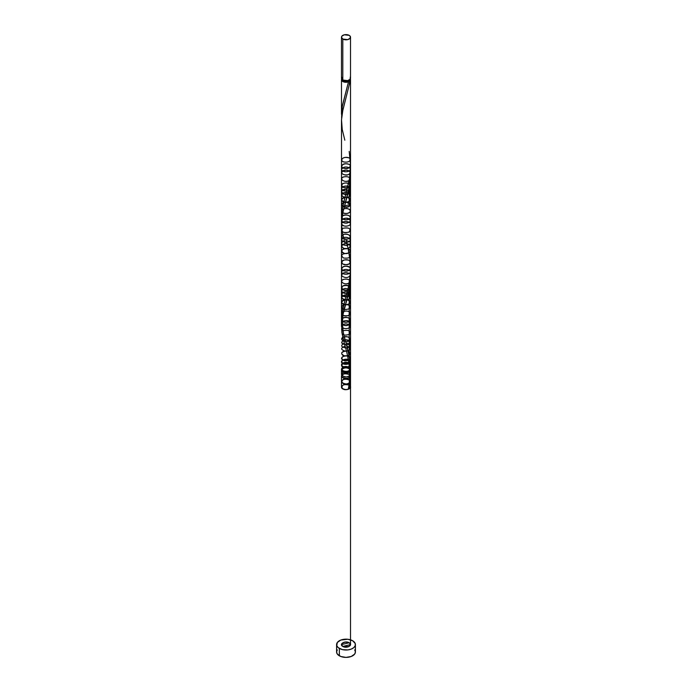 <?xml version="1.0" encoding="UTF-8"?>
<svg xmlns="http://www.w3.org/2000/svg" width="692" height="692" viewBox="0 0 692 692"><rect width="100%" height="100%" fill="white"/><g stroke="black" fill="none" stroke-linecap="round" stroke-linejoin="round"><path stroke-width="1.04" d="M341.822 77.201L341.822 79.191L342.808 80.038L342.808 39.055A4.515 2.612 180 0 1 341.485 37.212A4.515 2.612 180 0 1 344.27 34.799A4.515 2.612 180 0 1 349.192 35.361L344.27 34.799L341.822 36.209L341.485 37.212L342.808 39.055L347.73 39.617L350.178 38.207L350.178 36.209L349.192 35.361A4.515 2.612 180 0 1 350.515 37.212A4.515 2.612 180 0 1 347.73 39.617A4.515 2.612 180 0 1 342.808 39.055L342.808 80.038A4.515 2.612 0 0 0 347.73 80.601A4.515 2.612 0 0 0 350.515 78.196L350.178 77.201M342.384 79.666L343.448 81.146L343.448 80.35L343.448 81.146A3.616 2.085 0 0 0 348.552 81.146A3.616 2.085 0 0 0 349.607 79.762M337.307 649.883L336.589 651.968A9.411 5.432 0 0 0 339.348 655.808L339.348 648.43A9.411 5.432 180 0 1 336.589 644.589A9.411 5.432 180 0 1 342.402 639.572A9.411 5.432 180 0 1 352.652 640.749A9.411 5.432 180 0 1 355.411 644.589A9.411 5.432 180 0 1 349.598 649.606A9.411 5.432 180 0 1 339.348 648.43L339.348 655.808A9.411 5.432 0 0 0 349.598 656.985A9.411 5.432 0 0 0 355.411 651.968L354.693 649.883M341.614 118.142L342.28 106.447L348.491 81.846A4.515 2.612 180 0 1 342.808 81.518A4.515 2.612 180 0 1 341.485 79.666A4.515 2.612 180 0 1 341.666 78.931M342.393 79.762A3.616 2.085 0 0 0 343.448 81.146L346 81.76L348.552 81.146L348.491 81.846L347.081 82.201L344.062 82.028L341.822 80.67L341.485 79.666L341.485 114.258M341.502 218.629L342.376 208.43L349.495 178.908L350.498 164.203M345.706 201.882L350.515 204.486L342.808 206.328L341.485 204.486L341.485 216.613M349.192 253.869L348.508 250.331M341.563 322.342L342.315 311.184L348.69 285.822L350.429 272.233L350.515 204.486M341.485 319.739L341.502 119.984L342.583 111.412L349.045 85.609L349.763 81.111L348.552 81.146L349.616 79.666M342.652 329.989L342.168 327.463M344.901 338.829L344.27 336.546M346.882 345.991L345.559 341.156M349.2 356.371L349.192 289.706L349.192 356.328L347.522 348.508M349.598 167.819C345.464 166.331 342.765 166.945 341.511 169.67C342.843 173.26 352.081 171.824 350.117 168.329C346.666 166.34 343.803 166.59 341.519 169.073C341.424 172.749 350.982 172.55 350.429 168.891L350.429 176.313L349.192 187.247L349.192 206.328L349.192 187.247L342.808 212.851L341.485 224.07M350.334 78.931A4.515 2.612 180 0 1 350.515 79.666A4.515 2.612 180 0 1 349.763 81.111A0.9 0.519 0 0 0 348.491 81.846L342.722 104.233L341.857 109.172L341.606 118.098M350.515 166.054L350.515 79.666M348.656 388.48A0.9 0.519 180 0 1 349.763 388.489A4.515 2.612 180 0 1 348.491 389.224L348.552 388.523L349.763 388.489L350.394 381.967L350.446 374.251L349.763 388.489L348.491 389.224L350.42 374.969L349.815 360.385C350.706 363.75 348.387 364.84 342.86 363.655C340.62 360.515 342.428 359.139 348.275 359.529C342.428 359.139 340.62 360.515 342.86 363.655C348.387 364.84 350.706 363.75 349.815 360.385C352.92 363.17 345.204 365.982 342.185 363.17C339.08 360.394 346.796 357.574 349.815 360.385L350.515 361.778C348.811 364.615 346 365.047 342.082 363.075C341.113 360.134 343.18 358.949 348.275 359.529M350.515 381.629C348.448 384.631 345.533 384.934 341.77 382.546C341.891 379.311 344.434 378.438 349.408 379.917C345.429 378.42 342.782 378.991 341.485 381.629C342.903 384.345 345.602 384.873 349.59 383.212L349.867 381.188L349.59 383.212C345.187 384.7 342.514 383.991 341.58 381.102C343.734 377.425 352.998 379.873 349.59 383.212C345.187 384.7 342.514 383.991 341.58 381.102C343.734 377.425 352.998 379.873 349.59 383.212L350.515 381.629L350.29 377.036C347.021 379.441 344.106 379.303 341.545 376.63C342.505 373.628 345.196 372.971 349.616 374.649C344.728 372.962 342.099 373.758 341.718 377.036C345.429 379.527 348.361 379.251 350.515 376.214L350.515 644.589L349.192 642.747L341.485 644.589L342.808 646.432C346.727 648.923 353.517 645.013 349.192 642.747C345.273 640.256 338.483 644.166 342.808 646.432L350.515 644.589L350.178 645.584L347.73 647.003L342.808 646.432L341.822 645.584L341.822 643.595L344.27 642.176L347.73 642.176L350.178 643.595L350.515 644.589C349.901 648.101 340.836 647.513 341.597 644.01C344.14 641.718 347.003 641.579 350.178 643.595C350.394 646.311 348.197 647.375 343.595 646.795C338.769 644.624 344.46 640.515 349.192 642.747L350.515 644.589L350.515 159.783M350.42 374.969L350.498 372.867L350.42 374.969C347.488 377.598 344.547 377.607 341.588 374.986C342.35 371.889 345.023 371.172 349.598 372.85C344.711 371.18 342.082 371.976 341.718 375.254C345.429 377.737 348.361 377.46 350.515 374.424L350.463 374.009C349.002 377.296 346.13 377.771 341.848 375.445C341.891 372.054 344.478 371.189 349.598 372.85C345.619 371.18 342.912 371.708 341.485 374.424C343.915 377.598 346.891 377.78 350.42 374.969M350.481 368.689L350.394 366.596L350.481 368.689C349.131 371.526 346.372 372.097 342.194 370.41C339.288 366.916 348.872 364.926 350.481 368.689C349.131 371.526 346.372 372.097 342.194 370.41C339.288 366.916 348.872 364.926 350.481 368.689L350.515 369.009C348.491 371.993 345.585 372.313 341.796 369.96C341.787 366.751 344.296 365.843 349.304 367.227C345.325 365.817 342.722 366.405 341.485 369.009C341.294 372.564 351.415 372.209 350.481 368.689M348.872 363.369C344.486 362.444 342.073 363.326 341.614 366.007C343.639 369.294 352.116 367.556 350.083 364.269C346.796 362.357 343.959 362.556 341.571 364.866C340.974 368.343 349.927 368.853 350.515 365.376L350.256 364.502C350.014 367.443 347.54 368.352 342.825 367.236C338.656 364.191 347.246 361.034 350.256 364.502C350.014 367.443 347.54 368.352 342.825 367.236C338.656 364.191 347.246 361.034 350.256 364.502L349.322 363.611M350.429 168.891L350.498 170.734L350.429 168.891M350.515 172.585L350.429 176.313L350.515 172.585C348.37 175.621 345.438 175.898 341.718 173.415C342.082 170.145 344.702 169.341 349.598 171.002C344.702 169.341 342.073 170.145 341.718 173.415C345.438 175.898 348.37 175.621 350.515 172.585C348.578 169.869 345.715 169.488 341.926 171.452C339.772 175.128 349.702 176.434 350.515 172.585C348.578 169.869 345.715 169.488 341.926 171.452C339.772 175.128 349.702 176.434 350.515 172.585M350.169 179.989L349.754 183.648L350.169 179.989C346.58 182.074 343.69 181.788 341.493 179.141C341.935 175.266 351.977 176.252 350.169 179.989C346.58 182.074 343.69 181.788 341.493 179.141C341.935 175.266 351.977 176.252 350.169 179.989C350.187 177.048 347.791 176.071 342.99 177.048C338.561 179.963 346.865 183.371 350.169 179.989C350.187 177.048 347.791 176.071 342.99 177.048C338.561 179.963 346.865 183.371 350.169 179.989M348.422 183.198C344.348 182.541 342.056 183.432 341.554 185.854C342.895 188.864 350.654 188.233 350.489 185.119C348.829 182.87 346.208 182.394 342.609 183.674C339.374 186.165 345.092 189.271 349.192 187.247L348.863 189.02L349.192 187.247C344.495 188.38 342.004 187.48 341.736 184.539C344.711 181.062 353.335 184.193 349.192 187.247C344.495 188.38 342.004 187.48 341.736 184.539C344.711 181.062 353.335 184.193 349.192 187.247C350.749 186.209 350.922 185.101 349.719 183.916M347.86 186.217C343.016 185.188 339.417 188.951 343.509 190.767C347.384 191.476 349.719 190.681 350.507 188.38C349.702 185.43 342.272 185.439 341.493 188.388C342.306 190.689 344.642 191.485 348.508 190.758L348.128 192.497L348.508 190.758C344.443 191.848 340.455 189.677 342.108 187.273C346.199 184.193 353.603 188.233 348.508 190.758C344.443 191.848 340.455 189.677 342.108 187.273C346.199 184.193 353.603 188.233 348.508 190.758C350.87 189.573 351.121 188.25 349.27 186.797M347.73 194.218L347.315 195.905L347.73 194.218C340.343 195.897 339.521 188.155 347.202 189.297C341.26 189.842 340.196 191.459 344.002 194.149C350.014 194.253 351.588 192.783 348.725 189.729C351.588 192.783 350.014 194.253 344.002 194.149C340.196 191.459 341.26 189.842 347.202 189.297C339.521 188.155 340.343 195.897 347.73 194.218C351.008 192.938 351.346 191.442 348.725 189.729C351.346 191.442 351.008 192.938 347.73 194.218M346.458 192.402C341.251 193.31 340.421 194.954 343.976 197.324C347.609 197.8 349.789 196.986 350.515 194.876C349.443 192.809 347.142 192.117 343.595 192.791C340.455 195.352 341.545 196.935 346.882 197.557L346 200.818L346.882 197.557C341.883 196.986 340.68 195.438 343.284 192.912C349.105 190.975 353.266 196.338 346.882 197.557C341.883 196.986 340.68 195.438 343.284 192.912C349.105 190.975 353.266 196.338 346.882 197.557C351.173 196.251 351.579 194.625 348.085 192.687M346.96 197.255C351.908 199.46 351.441 201.173 345.559 202.393L345.118 203.958L345.559 202.393C340.421 200.801 340.291 199.08 345.17 197.237C335.231 199.357 349.183 205.758 350.515 199.685C348.284 193.708 335.343 200.784 345.559 202.393C351.441 201.173 351.908 199.46 346.96 197.255C351.77 199.313 351.424 201.035 345.931 202.41C340.516 200.94 340.256 199.218 345.17 197.237M344.27 207.02L343.492 209.979L344.27 207.02C340.801 205.585 340.628 204.019 343.768 202.341C340.239 205.1 341.424 206.692 347.315 207.107C351.804 204.867 351.251 203.171 345.663 202.012C352.903 201.683 350.965 208.638 344.27 207.02C349.365 207.029 351.06 205.654 349.365 202.877C344.313 200.317 338.423 205.117 344.27 207.02C349.365 207.029 351.06 205.654 349.365 202.877C344.313 200.317 338.423 205.117 344.27 207.02M342.808 212.851L342.246 215.67L342.808 212.851C341.312 211.864 341.095 210.792 342.159 209.641C345.775 207.799 348.552 208.154 350.489 210.705C349.624 213.447 347.064 214.165 342.808 212.851C346.856 214.857 352.565 211.839 349.46 209.33C345.974 207.998 343.327 208.43 341.537 210.61C341.13 213.681 348.716 214.555 350.386 211.631C350.187 209.218 348.033 208.24 343.915 208.69M342.67 215.644C347.021 213.378 353.024 216.985 348.924 219.399C344.694 220.359 342.237 219.546 341.554 216.951C343.102 213.69 351.519 214.866 350.316 218.179C347.652 220.298 344.824 220.376 341.831 218.404L342.185 216.016M341.485 223.819C343.422 226.535 346.285 226.915 350.074 224.943C352.228 221.276 342.298 219.961 341.485 223.819C343.422 226.535 346.285 226.915 350.074 224.943C352.228 221.276 342.298 219.961 341.485 223.819C343.422 221.094 346.285 220.713 350.074 222.686C352.228 226.353 342.298 227.668 341.485 223.819C343.422 221.094 346.285 220.713 350.074 222.686C352.228 226.353 342.298 227.668 341.485 223.819L341.571 221.137C342.549 218.248 345.23 217.556 349.607 219.061C352.972 222.417 343.665 224.822 341.571 221.137C342.549 218.248 345.23 217.556 349.607 219.061C352.972 222.417 343.665 224.822 341.571 221.137C344.434 223.801 347.384 223.827 350.403 221.215C349.685 218.11 347.021 217.383 342.41 219.044C347.618 217.4 350.178 218.291 350.109 221.717C345.671 223.983 342.825 223.447 341.58 220.099M350.429 271.351L350.429 278.772L349.192 289.706L342.808 315.31L341.485 326.529M350.515 275.044L350.429 278.772L350.515 275.044C348.37 278.08 345.438 278.357 341.718 275.874C342.082 272.605 344.702 271.8 349.598 273.47C344.702 271.8 342.073 272.605 341.718 275.874C345.438 278.357 348.37 278.08 350.515 275.044C348.37 278.08 345.438 278.357 341.718 275.874C342.073 272.605 344.702 271.8 349.598 273.47C344.702 271.8 342.082 272.605 341.718 275.874C345.438 278.357 348.37 278.08 350.515 275.044L350.463 271.454M350.169 282.448L349.754 286.107L350.169 282.448C346.58 284.533 343.69 284.248 341.493 281.601C341.935 277.726 351.977 278.712 350.169 282.448C346.58 284.533 343.69 284.248 341.493 281.601C341.935 277.726 351.977 278.712 350.169 282.448C350.187 279.507 347.791 278.53 342.99 279.507C338.561 282.423 346.865 285.831 350.169 282.448C350.187 279.507 347.791 278.53 342.99 279.507C338.561 282.423 346.865 285.831 350.169 282.448M349.192 289.706L348.863 291.488L349.192 289.706C344.495 290.839 342.004 289.939 341.736 286.998C344.711 283.521 353.335 286.652 349.192 289.706C344.495 290.839 342.004 289.939 341.736 286.998C344.711 283.521 353.335 286.652 349.192 289.706C350.749 288.668 350.922 287.561 349.719 286.384C350.792 289.784 348.508 290.899 342.869 289.74C340.646 286.531 342.497 285.173 348.422 285.658C338.846 283.063 340.827 293.451 349.192 289.706M348.508 293.218L348.128 294.956L348.508 293.218C344.443 294.308 340.455 292.136 342.108 289.732C346.199 286.652 353.603 290.692 348.508 293.218C344.443 294.308 340.455 292.136 342.108 289.732C346.199 286.652 353.603 290.692 348.508 293.218C351.354 290.778 350.308 289.195 345.369 288.469C338.872 289.472 342.514 294.974 348.508 293.218C351.354 290.778 350.308 289.195 345.369 288.469C338.872 289.472 342.514 294.974 348.508 293.218M347.202 291.756C341.588 292.258 340.421 293.849 343.716 296.522C347.479 297.119 349.737 296.314 350.507 294.109C349.278 291.972 346.865 291.332 343.258 292.197C340.55 295.086 342.047 296.583 347.73 296.678L347.315 298.364L347.73 296.678C342.635 296.686 340.94 295.302 342.635 292.534C347.687 289.974 353.577 294.775 347.73 296.678C342.635 296.686 340.94 295.302 342.635 292.534C347.687 289.974 353.577 294.775 347.73 296.678C351.008 295.397 351.346 293.901 348.725 292.188M346.882 300.017L346 303.286L346.882 300.017C340.135 298.477 339.988 296.764 346.458 294.861C340.758 295.977 340.179 297.672 344.702 299.956C350.662 299.48 351.787 297.88 348.085 295.147C351.579 297.084 351.173 298.71 346.882 300.017C351.121 298.39 351.207 296.695 347.125 294.93C340.464 294.429 340.179 300.302 346.882 300.017C351.121 298.39 351.207 296.695 347.125 294.93C340.464 294.429 340.179 300.302 346.882 300.017M345.17 299.697C335.231 301.816 349.183 308.217 350.515 302.144C348.284 296.167 335.343 303.243 345.559 304.852L345.118 306.418L345.559 304.852C341.061 303.477 340.689 301.798 344.452 299.809C350.991 298.927 352.28 304.765 345.559 304.852C341.061 303.477 340.689 301.798 344.452 299.809C350.991 298.927 352.28 304.765 345.559 304.852C351.441 303.632 351.908 301.92 346.96 299.714M345.663 304.471C349.417 304.861 350.861 306.123 350.014 308.269C345.732 310.301 342.903 309.765 341.537 306.66C343.059 304.644 345.524 304.125 348.941 305.094C351.38 307.975 349.823 309.436 344.27 309.48L343.492 312.438L344.27 309.48C340.801 308.044 340.628 306.478 343.768 304.809M343.915 311.149C348.033 310.699 350.187 311.677 350.386 314.09C348.716 317.014 341.13 316.14 341.537 313.069C343.327 310.89 345.974 310.457 349.46 311.789C352.565 314.298 346.856 317.317 342.808 315.31L342.246 318.13L342.808 315.31C341.312 314.324 341.095 313.26 342.159 312.101M342.67 318.104C347.021 315.837 353.024 319.445 348.924 321.858C344.694 322.818 342.237 322.005 341.554 319.419C343.742 317.118 346.528 316.841 349.927 318.579C352.34 321.659 344.555 323.856 341.831 320.863L342.185 318.476M341.571 323.596L341.58 322.558C342.825 325.906 345.671 326.442 350.109 324.176C350.178 320.751 347.618 319.86 342.41 321.503C347.021 319.842 349.685 320.569 350.403 323.683C347.384 326.287 344.434 326.261 341.571 323.596C344.287 326.018 347.202 326.096 350.325 323.847C351.493 320.111 341.623 319.548 341.502 323.346C343.794 325.906 346.692 326.157 350.169 324.09C351.968 320.439 342.246 319.323 341.485 323.086L341.571 323.596M341.571 328.968L342.808 337.246L345.118 346.13C340.248 348.137 340.533 349.858 345.983 351.294C351.45 349.884 351.761 348.163 346.917 346.13C351.761 348.163 351.45 349.884 345.983 351.294C340.533 349.858 340.248 348.137 345.118 346.13C340.248 348.137 340.533 349.858 345.983 351.294C351.45 349.884 351.761 348.163 346.917 346.13C351.761 348.163 351.45 349.884 345.983 351.294C340.533 349.858 340.248 348.137 345.118 346.13M341.831 331.684L342.246 334.435L341.831 331.684C341.952 335.092 344.555 335.931 349.65 334.219C350.913 330.888 348.716 329.721 343.068 330.698C348.716 329.721 350.913 330.888 349.65 334.219C344.555 335.931 341.952 335.092 341.831 331.684C341.952 335.092 344.555 335.931 349.65 334.219C350.913 330.888 348.716 329.721 343.068 330.698C348.716 329.721 350.913 330.888 349.65 334.219C344.555 335.931 341.952 335.092 341.831 331.684M342.808 337.246L343.137 338.682L342.808 337.246C347.505 336.113 349.996 337.013 350.264 339.954C347.289 343.431 338.665 340.3 342.808 337.246C347.505 336.113 349.996 337.013 350.264 339.954C347.289 343.431 338.665 340.3 342.808 337.246C340.845 339.962 342.402 341.398 347.488 341.554C353.517 339.841 348.102 334.859 342.808 337.246C340.845 339.962 342.402 341.398 347.488 341.554C353.517 339.841 348.102 334.859 342.808 337.246M343.492 340.118L343.872 341.588L343.492 340.118C340.646 342.557 341.692 344.14 346.631 344.867C353.128 343.863 349.486 338.362 343.492 340.118C340.646 342.557 341.692 344.14 346.631 344.867C353.128 343.863 349.486 338.362 343.492 340.118C340.326 343.042 341.727 344.573 347.713 344.694C351.83 342.194 350.982 340.533 345.161 339.72C351.354 340.81 351.917 342.523 346.839 344.85C340.646 343.76 340.083 342.047 345.152 339.72M344.27 343.094L344.685 344.599L344.27 343.094C340.17 345.611 341.035 347.263 346.865 348.059C351.752 346.061 351.475 344.339 346.035 342.895C351.475 344.339 351.752 346.061 346.865 348.059C341.035 347.263 340.17 345.611 344.27 343.094C340.17 345.611 341.035 347.263 346.865 348.059C351.752 346.061 351.475 344.339 346.035 342.895C351.475 344.339 351.752 346.061 346.865 348.059C341.035 347.263 340.17 345.611 344.27 343.094M347.73 355.896L349.694 365.999M350.498 375.609L350.507 378.853L350.498 375.609C348.759 378.818 345.862 379.216 341.787 376.82C341.978 373.464 344.581 372.633 349.616 374.311C344.581 372.633 341.978 373.464 341.787 376.82C345.862 379.216 348.759 378.818 350.498 375.609L350.515 375.877C348.361 378.913 345.429 379.19 341.718 376.699C342.099 373.421 344.728 372.625 349.616 374.311C345.628 372.625 342.921 373.152 341.485 375.877C341.268 379.225 350.732 379.225 350.515 375.877L350.498 375.609M350.386 382.088L350.135 385.306L350.386 382.088C347.445 384.631 344.512 384.631 341.606 382.07C342.194 379.026 344.806 378.256 349.425 379.761C344.452 378.264 341.9 379.138 341.762 382.373C345.524 384.769 348.439 384.467 350.515 381.465L350.437 380.989C349.157 384.268 346.32 384.804 341.926 382.589C341.684 379.225 344.183 378.282 349.425 379.761C345.438 378.247 342.791 378.818 341.485 381.465C343.829 384.614 346.796 384.821 350.386 382.088L350.437 380.989L350.386 382.088M348.292 388.843C349.529 383.878 349.841 376.422 349.235 366.475C348.543 359.849 347.081 352.73 344.832 345.118L342.237 334.383L341.511 324.73L342.886 314.947L345.723 304.264C340.698 316.365 342.445 333.207 345.732 341.796L349.192 356.328C351.138 367.417 350.905 378.377 348.491 389.224L349.261 385.236L348.491 389.224A0.9 0.519 180 0 1 348.31 388.783M341.485 79.666L341.822 78.672M350.083 78.551L350.386 80.298L342.886 110.019L341.511 119.811L342.237 129.456L344.832 140.199M348.56 646.735A9.411 5.432 0 0 0 343.44 646.735L348.56 646.735M352.652 640.749L347.834 639.261L340.775 640.074L337.307 642.513L336.77 645.653L338.172 647.608L342.402 649.606L347.834 649.918L351.225 649.105L353.828 647.608L355.23 645.653L355.23 643.525L352.652 640.749M336.589 644.589L336.589 651.968L337.307 654.044L340.775 656.483L346 657.4L351.225 656.483L354.693 654.044L355.411 651.968L355.411 644.589M341.485 37.212L341.485 78.196A4.515 2.612 0 0 0 342.808 80.038L347.73 80.601L350.178 79.191L350.515 78.196L350.515 37.212M345.723 304.264L349.763 286.03L350.446 271.792M344.832 242.658L342.237 231.924L341.511 222.27L342.886 212.479L347.28 196.018L349.763 183.57L350.446 169.324M349.192 151.41L350.507 164.895L349.633 177.991L342.722 206.692L341.857 211.631L341.606 220.558M345.732 239.337L348.015 248.099L350.143 260.78L350.334 273.945L348.491 286.765L342.722 309.151L341.857 314.09L341.606 323.017M348.491 389.224L350.515 387.053L350.074 385.92L350.515 387.053C348.638 389.968 345.766 390.34 341.909 388.16C341.467 385.055 343.786 384.017 348.88 385.046C344.971 383.939 342.505 384.605 341.485 387.053C341.441 391.205 353.214 389.657 350.074 385.92L349.763 388.489C345.801 390.323 343.042 389.838 341.485 387.053C342.505 384.605 344.971 383.939 348.88 385.046C340.282 381.785 339.339 391.932 348.491 389.224M350.386 375.583C349.313 378.982 346.484 379.571 341.917 377.33C341.805 373.879 344.365 372.979 349.616 374.649C345.628 372.971 342.921 373.49 341.485 376.214C343.63 379.285 346.562 379.562 350.29 377.036M349.192 157.932C344.72 156.79 342.194 157.62 341.623 160.423C343.889 163.883 352.695 161.625 349.763 158.338C345.663 155.501 338.622 159.298 343.258 161.85C347.964 162.646 350.273 161.625 350.187 158.797M350.169 165.18C350.187 168.121 347.791 169.099 342.99 168.121C338.561 165.206 346.865 161.807 350.169 165.18C350.187 168.121 347.791 169.099 342.99 168.121C338.561 165.206 346.865 161.807 350.169 165.18M349.469 164.506C344.504 162.975 341.935 163.831 341.762 167.075C345.524 169.488 348.448 169.185 350.515 166.166C348.448 169.185 345.524 169.488 341.762 167.075C341.935 163.831 344.504 162.975 349.469 164.506M341.831 218.404C345.42 220.489 348.31 220.212 350.507 217.556C350.065 213.681 340.023 214.667 341.831 218.404C345.42 220.489 348.31 220.212 350.507 217.556C350.065 213.681 340.023 214.667 341.831 218.404M342.834 228.36C340.819 231.863 342.895 233.126 349.053 232.149C351.285 228.689 349.287 227.383 343.068 228.239C348.716 227.261 350.913 228.429 349.65 231.759C344.555 233.472 341.952 232.633 341.831 229.225C341.952 232.633 344.555 233.472 349.65 231.759C350.913 228.429 348.716 227.261 343.068 228.239C348.716 227.261 350.913 228.429 349.65 231.759C344.555 233.472 341.952 232.633 341.831 229.225M344.357 234.199C349.244 234.19 350.982 235.531 349.564 238.23C345.109 240.885 338.587 236.794 343.526 234.45C349.235 232.78 353.102 237.866 347.107 239.164C342.255 238.827 340.819 237.365 342.808 234.787L344.305 234.216M342.808 234.787C340.845 237.503 342.402 238.939 347.488 239.095C353.517 237.382 348.102 232.4 342.808 234.787C340.845 237.503 342.402 238.939 347.488 239.095C353.517 237.382 348.102 232.4 342.808 234.787M343.492 237.659C347.557 236.569 351.545 238.74 349.892 241.145C345.801 244.224 338.397 240.185 343.492 237.659C347.557 236.569 351.545 238.74 349.892 241.145C345.801 244.224 338.397 240.185 343.492 237.659C340.646 240.098 341.692 241.681 346.631 242.408C353.128 241.404 349.486 235.903 343.492 237.659C340.646 240.098 341.692 241.681 346.631 242.408C353.128 241.404 349.486 235.903 343.492 237.659M346.035 240.435C351.475 241.88 351.752 243.601 346.865 245.599C341.035 244.804 340.17 243.152 344.27 240.626C340.17 243.152 341.035 244.804 346.865 245.599C351.752 243.601 351.475 241.88 346.035 240.435C351.475 241.88 351.752 243.601 346.865 245.599C341.035 244.804 340.17 243.152 344.27 240.626C340.17 243.152 341.035 244.804 346.865 245.599C351.752 243.601 351.475 241.88 346.035 240.435M345.118 243.67C350.117 244.233 351.32 245.781 348.716 248.307C342.895 250.253 338.734 244.882 345.118 243.67C351.821 243.376 351.536 249.258 344.875 248.748C340.793 246.992 340.879 245.297 345.118 243.67C340.974 245.184 340.775 246.854 344.504 248.688C350.749 249.518 352.384 244.042 346.017 243.619C341.441 244.622 340.663 246.24 343.682 248.463C349.512 250.002 353.007 244.821 346.917 243.67M348.163 248.739C351.778 251.481 350.619 253.082 344.694 253.532C340.187 251.265 340.749 249.57 346.389 248.428C340.749 249.57 340.187 251.265 344.694 253.532C350.619 253.082 351.778 251.481 348.163 248.739C353.413 250.859 347.462 255.236 342.661 252.788C340.888 250.149 342.445 248.731 347.332 248.54C351.181 250.288 351.086 251.957 347.055 253.566C340.698 254.033 340.031 248.48 346.441 248.437M349.218 254.016C351.311 257.225 349.417 258.566 343.552 258.038C340.3 255.166 341.632 253.627 347.557 253.393C341.632 253.627 340.3 255.166 343.552 258.038C349.417 258.566 351.311 257.225 349.218 254.016C351.311 257.225 349.417 258.566 343.552 258.038C340.3 255.166 341.632 253.627 347.557 253.393C341.632 253.627 340.3 255.166 343.552 258.038C349.417 258.566 351.311 257.225 349.218 254.016M349.192 260.391C351.155 263.107 349.598 264.543 344.512 264.699C338.483 262.986 343.898 258.004 349.192 260.391C351.155 263.107 349.598 264.543 344.512 264.699C338.483 262.986 343.898 258.004 349.192 260.391M348.777 260.183C343.128 259.327 341 260.538 342.393 263.808C347.462 265.477 350.065 264.629 350.187 261.256C350.065 264.629 347.462 265.477 342.393 263.808C341 260.538 343.128 259.327 348.777 260.183M350.515 268.626C348.448 271.645 345.524 271.947 341.762 269.534C341.935 266.29 344.504 265.434 349.469 266.965C345.031 264.474 338.734 268.384 343.362 270.754C347.946 271.498 350.238 270.486 350.238 267.743C347.168 265.642 344.296 265.737 341.614 268.003C340.741 271.541 349.918 272.181 350.515 268.626C348.067 271.792 345.083 271.965 341.571 269.153C342.921 265.78 345.792 265.27 350.169 267.64M349.598 270.278C345.576 268.799 342.869 269.378 341.493 272.017C342.514 275.554 351.64 274.534 350.282 271.03C347.289 268.877 344.4 268.928 341.64 271.178C340.654 274.724 349.875 275.425 350.515 271.861M344.27 309.48C349.365 309.488 351.06 308.113 349.365 305.336C344.313 302.776 338.423 307.577 344.27 309.48C349.365 309.488 351.06 308.113 349.365 305.336C344.313 302.776 338.423 307.577 344.27 309.48M342.808 315.31C347.505 316.443 349.996 315.543 350.264 312.611C347.289 309.125 338.665 312.256 342.808 315.31C347.505 316.443 349.996 315.543 350.264 312.611C347.289 309.125 338.665 312.256 342.808 315.31M341.831 320.863C345.204 322.922 348.085 322.706 350.472 320.232C350.662 316.529 341.018 316.685 341.571 320.379C344.192 322.766 347.09 322.887 350.264 320.733C351.7 317.118 342.194 316.192 341.485 319.868L341.831 320.863M341.485 326.278C343.422 323.553 346.285 323.173 350.074 325.145C352.228 328.821 342.298 330.127 341.485 326.278C343.422 323.553 346.285 323.173 350.074 325.145C352.228 328.821 342.298 330.127 341.485 326.278C343.422 328.994 346.285 329.375 350.074 327.402C352.228 323.735 342.298 322.42 341.485 326.278C343.422 328.994 346.285 329.375 350.074 327.402C352.228 323.735 342.298 322.42 341.485 326.278L341.485 319.868M348.163 351.199C351.778 353.949 350.619 355.541 344.694 355.991C340.187 353.724 340.749 352.029 346.389 350.896C340.749 352.029 340.187 353.724 344.694 355.991C350.619 355.541 351.778 353.949 348.163 351.199C351.778 353.949 350.619 355.541 344.694 355.991C340.187 353.724 340.749 352.029 346.389 350.896C341.822 351.398 340.585 352.851 342.67 355.255C346.631 356.657 349.244 356.069 350.515 353.491L348.163 351.199M349.218 356.475C351.311 359.684 349.417 361.025 343.552 360.497C340.3 357.634 341.632 356.086 347.557 355.852C341.952 354.996 339.417 359.71 344.875 360.826C349.365 360.644 350.974 359.304 349.702 356.812C346.087 355.264 343.353 355.671 341.502 358.041C341.45 361.388 349.996 361.639 350.515 358.3L349.218 356.475C351.311 359.684 349.417 361.025 343.552 360.497C340.3 357.634 341.632 356.086 347.557 355.852M348.777 362.643C344.357 361.795 341.986 362.703 341.64 365.385C343.786 368.637 352.167 366.812 350.057 363.551C346.735 361.674 343.907 361.89 341.563 364.208C341.018 367.668 349.927 368.161 350.515 364.701L350.187 363.715M350.515 370.177C348.612 373.248 345.706 373.611 341.805 371.249C341.839 367.988 344.374 367.097 349.408 368.577C345.239 367.244 342.601 367.928 341.519 370.601C342.903 374.095 351.882 372.763 350.195 369.32C347.323 366.146 339.218 368.75 342.367 371.838C346.337 373.351 349.062 372.798 350.515 370.177C348.284 373.386 345.317 373.628 341.614 370.912C342.696 367.513 345.516 366.933 350.083 369.165M350.515 381.465L350.515 369.009M341.485 387.053L341.485 375.877M341.485 381.629L341.485 376.214M341.485 374.424L341.485 369.009M350.515 370.973L350.515 644.589M350.515 365.376L350.515 361.778M350.515 364.701L350.515 353.491M345.723 201.805L344.357 206.908"/></g></svg>
